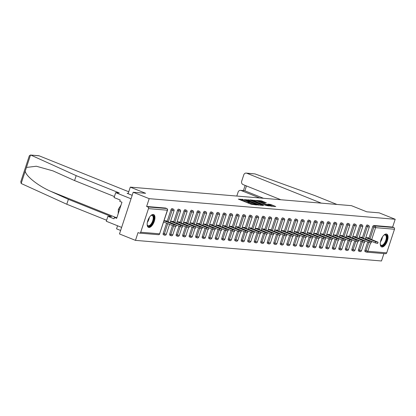 <?xml version="1.0" encoding="UTF-8"?>
<svg xmlns="http://www.w3.org/2000/svg" width="416" height="416" viewBox="0 0 416 416"><rect width="100%" height="100%" fill="white"/><g stroke="black" fill="none" stroke-linecap="round" stroke-linejoin="round"><path stroke-width="0.62" d="M243.178 199.451L238.347 199.113L251.254 204.292L256.734 204.979L255.164 204.526A2.777 0.343 18.2 0 1 251.56 203.497L250.484 203.065A2.777 0.343 18.2 0 1 249.158 202.306A2.777 0.343 18.2 0 1 249.501 202.254L248.498 201.854A2.777 0.343 18.2 0 1 244.894 200.824L243.818 200.392A2.777 0.343 18.2 0 1 242.486 199.633A2.777 0.343 18.2 0 1 242.835 199.581L243.178 199.451M242.336 200.096L240.334 199.909M249.002 202.774L248.222 202.686L248.498 201.854M386.282 233.99A6.9 3.151 111.9 0 0 381.046 239.767A6.9 3.151 111.9 0 0 381.576 246.901A6.9 3.151 111.9 0 0 382.002 247A6.9 3.151 111.9 0 0 387.239 241.218A6.9 3.151 111.9 0 0 386.714 234.088A6.9 3.151 111.9 0 0 386.282 233.99M153.197 214.464A6.9 3.151 111.9 0 0 147.961 220.246A6.9 3.151 111.9 0 0 148.486 227.375A6.9 3.151 111.9 0 0 148.918 227.474A6.9 3.151 111.9 0 0 154.154 221.697A6.9 3.151 111.9 0 0 153.629 214.562A6.9 3.151 111.9 0 0 153.197 214.464M266.375 202.836L261.316 200.808L256.381 200.418L270.826 206.159L275.766 206.549L270.977 204.552L267.675 204.074L270.26 205.182A2.324 0.286 18.2 0 1 271.372 205.816A2.324 0.286 18.2 0 1 268.07 205L259.574 201.588A2.324 0.286 18.2 0 1 258.461 200.954A2.324 0.286 18.2 0 1 261.763 201.776L264.306 202.665L266.375 202.836M140.712 232.232L159.609 233.813L167.367 210.21L148.47 208.624L140.712 232.232A1.326 1.17 -85.2 0 1 139.204 233.043L138.034 232.57L135.47 240.37L119.475 233.948L133.188 192.249L145.616 193.289L130.276 187.132L351.432 205.66L366.772 211.817L379.205 212.857L395.2 219.274L149.183 198.666L146.619 206.466L147.789 206.934L166.681 208.52L165.516 208.047L146.619 206.466M133.188 192.249L149.183 198.666M249.709 200.065L244.062 199.592L256.968 204.771L263.032 205.478L249.709 200.065L249.444 200.876M250.12 199.872L256.079 200.595L269.402 206.014L266.1 205.535L259.735 203.112L258.258 203.013L263.552 205.39L250.089 199.966M130.276 187.132L128.118 193.695M117.572 225.774L116.563 228.836L120.619 230.464M148.47 208.624A1.326 1.17 -85.2 0 0 147.789 206.934M395.2 219.274L392.636 227.074L393.806 227.542A1.326 1.17 94.8 0 1 394.488 229.232L386.729 252.84A1.326 1.17 94.8 0 1 385.523 253.718L366.626 252.138A1.326 1.17 94.8 0 1 366.324 252.065A1.326 0.608 -68.1 0 1 366.241 252.044A1.326 0.608 -68.1 0 1 366.111 250.765L368.872 242.367M383.921 253.588L381.488 260.978L135.47 240.37M166.551 221.255L166.665 220.917L164.076 220.698M366.168 252.002L365.16 251.597A1.326 0.608 -68.1 0 1 365.076 251.576A1.326 0.608 -68.1 0 1 364.941 250.292L367.702 241.899M368.857 238.389L372.705 226.689A1.326 0.608 -68.1 0 1 373.74 225.493L374.91 225.961L393.806 227.542M392.636 227.074L373.74 225.493M362.352 237.843L366.194 226.143A1.326 0.608 -68.1 0 1 367.234 224.947A1.326 0.608 -68.1 0 1 367.318 224.968A1.326 0.608 -68.1 0 1 367.39 225.009M358.649 251.051A1.326 0.608 -68.1 0 1 358.566 251.03A1.326 0.608 -68.1 0 1 358.436 249.751L361.197 241.353M355.841 237.297L359.689 225.602A1.326 0.608 -68.1 0 1 360.724 224.401A1.326 0.608 -68.1 0 1 360.807 224.422A1.326 0.608 -68.1 0 1 360.885 224.463M352.144 250.505A1.326 0.608 -68.1 0 1 352.061 250.489A1.326 0.608 -68.1 0 1 351.931 249.205L354.692 240.807M349.336 236.751L353.184 225.056A1.326 0.608 -68.1 0 1 354.219 223.855A1.326 0.608 -68.1 0 1 354.302 223.876A1.326 0.608 -68.1 0 1 354.375 223.917M345.639 249.964A1.326 0.608 -68.1 0 1 345.556 249.943A1.326 0.608 -68.1 0 1 345.42 248.659L348.182 240.261M342.831 236.205L346.674 224.51A1.326 0.608 -68.1 0 1 347.714 223.309A1.326 0.608 -68.1 0 1 347.797 223.33A1.326 0.608 -68.1 0 1 347.87 223.371M339.128 249.418A1.326 0.608 -68.1 0 1 339.045 249.397A1.326 0.608 -68.1 0 1 338.915 248.113L341.676 239.715M336.32 235.664L340.168 223.964A1.326 0.608 -68.1 0 1 341.203 222.768A1.326 0.608 -68.1 0 1 341.286 222.784A1.326 0.608 -68.1 0 1 341.359 222.83M332.623 248.872A1.326 0.608 -68.1 0 1 332.54 248.851A1.326 0.608 -68.1 0 1 332.41 247.567L335.166 239.169M329.815 235.118L333.663 223.418A1.326 0.608 -68.1 0 1 334.698 222.222A1.326 0.608 -68.1 0 1 334.781 222.243A1.326 0.608 -68.1 0 1 334.854 222.284M326.113 248.326A1.326 0.608 -68.1 0 1 326.03 248.305A1.326 0.608 -68.1 0 1 325.9 247.021L328.661 238.628M323.31 234.572L327.153 222.872A1.326 0.608 -68.1 0 1 328.193 221.676A1.326 0.608 -68.1 0 1 328.276 221.697A1.326 0.608 -68.1 0 1 328.349 221.738M319.608 247.78A1.326 0.608 -68.1 0 1 319.524 247.764A1.326 0.608 -68.1 0 1 319.394 246.48L322.156 238.082M316.8 234.026L320.648 222.331A1.326 0.608 -68.1 0 1 321.682 221.13A1.326 0.608 -68.1 0 1 321.766 221.151A1.326 0.608 -68.1 0 1 321.838 221.192M313.102 247.234A1.326 0.608 -68.1 0 1 313.019 247.218A1.326 0.608 -68.1 0 1 312.884 245.934L315.645 237.536M310.294 233.48L314.142 221.785A1.326 0.608 -68.1 0 1 315.177 220.584A1.326 0.608 -68.1 0 1 315.26 220.605A1.326 0.608 -68.1 0 1 315.333 220.646M306.592 246.693A1.326 0.608 -68.1 0 1 306.509 246.672A1.326 0.608 -68.1 0 1 306.379 245.388L309.14 236.99M303.789 232.934L307.632 221.239A1.326 0.608 -68.1 0 1 308.672 220.038A1.326 0.608 -68.1 0 1 308.755 220.059A1.326 0.608 -68.1 0 1 308.828 220.106M300.087 246.147A1.326 0.608 -68.1 0 1 300.004 246.126A1.326 0.608 -68.1 0 1 299.874 244.842L302.635 236.444M297.279 232.393L301.127 220.693A1.326 0.608 -68.1 0 1 302.162 219.497A1.326 0.608 -68.1 0 1 302.245 219.513A1.326 0.608 -68.1 0 1 302.318 219.56M293.582 245.601A1.326 0.608 -68.1 0 1 293.498 245.58A1.326 0.608 -68.1 0 1 293.363 244.296L296.124 235.898M290.774 231.847L294.616 220.147A1.326 0.608 -68.1 0 1 295.656 218.951A1.326 0.608 -68.1 0 1 295.74 218.972A1.326 0.608 -68.1 0 1 295.812 219.014M287.071 245.055A1.326 0.608 -68.1 0 1 286.988 245.034A1.326 0.608 -68.1 0 1 286.858 243.755L289.619 235.357M284.268 231.301L288.111 219.606A1.326 0.608 -68.1 0 1 289.151 218.405A1.326 0.608 -68.1 0 1 289.229 218.426A1.326 0.608 -68.1 0 1 289.307 218.468M280.566 244.509A1.326 0.608 -68.1 0 1 280.483 244.494A1.326 0.608 -68.1 0 1 280.353 243.209L283.114 234.811M277.758 230.755L281.606 219.06A1.326 0.608 -68.1 0 1 282.641 217.859A1.326 0.608 -68.1 0 1 282.724 217.88A1.326 0.608 -68.1 0 1 282.797 217.922M274.061 243.968A1.326 0.608 -68.1 0 1 273.978 243.948A1.326 0.608 -68.1 0 1 273.842 242.663L276.604 234.265M271.253 230.209L275.096 218.514A1.326 0.608 -68.1 0 1 276.136 217.313A1.326 0.608 -68.1 0 1 276.219 217.334A1.326 0.608 -68.1 0 1 276.292 217.376M267.55 243.422A1.326 0.608 -68.1 0 1 267.467 243.402A1.326 0.608 -68.1 0 1 267.337 242.117L270.098 233.719M264.742 229.668L268.59 217.968A1.326 0.608 -68.1 0 1 269.625 216.772A1.326 0.608 -68.1 0 1 269.708 216.788A1.326 0.608 -68.1 0 1 269.786 216.835M261.045 242.876A1.326 0.608 -68.1 0 1 260.962 242.856A1.326 0.608 -68.1 0 1 260.832 241.571L263.593 233.173M258.237 229.122L262.085 217.422A1.326 0.608 -68.1 0 1 263.12 216.226A1.326 0.608 -68.1 0 1 263.203 216.242A1.326 0.608 -68.1 0 1 263.276 216.289M254.535 242.33A1.326 0.608 -68.1 0 1 254.457 242.31A1.326 0.608 -68.1 0 1 254.322 241.025L257.083 232.632M251.732 228.576L255.575 216.876A1.326 0.608 -68.1 0 1 256.615 215.68A1.326 0.608 -68.1 0 1 256.698 215.701A1.326 0.608 -68.1 0 1 256.771 215.743M248.03 241.784A1.326 0.608 -68.1 0 1 247.946 241.769A1.326 0.608 -68.1 0 1 247.816 240.484L250.578 232.086M245.222 228.03L249.07 216.336A1.326 0.608 -68.1 0 1 250.104 215.134A1.326 0.608 -68.1 0 1 250.188 215.155A1.326 0.608 -68.1 0 1 250.26 215.197M241.524 241.238A1.326 0.608 -68.1 0 1 241.441 241.223A1.326 0.608 -68.1 0 1 241.311 239.938L244.067 231.54M238.716 227.484L242.564 215.79A1.326 0.608 -68.1 0 1 243.599 214.588A1.326 0.608 -68.1 0 1 243.682 214.609A1.326 0.608 -68.1 0 1 243.755 214.651M235.014 240.698A1.326 0.608 -68.1 0 1 234.931 240.677A1.326 0.608 -68.1 0 1 234.801 239.392L237.562 230.994M232.211 226.938L236.054 215.244A1.326 0.608 -68.1 0 1 237.094 214.042A1.326 0.608 -68.1 0 1 237.177 214.063A1.326 0.608 -68.1 0 1 237.25 214.11M228.509 240.152A1.326 0.608 -68.1 0 1 228.426 240.131A1.326 0.608 -68.1 0 1 228.296 238.846L231.057 230.448M225.701 226.398L229.549 214.698A1.326 0.608 -68.1 0 1 230.584 213.502A1.326 0.608 -68.1 0 1 230.667 213.517A1.326 0.608 -68.1 0 1 230.74 213.564M222.004 239.606A1.326 0.608 -68.1 0 1 221.92 239.585A1.326 0.608 -68.1 0 1 221.785 238.3L224.546 229.902M219.196 225.852L223.044 214.152A1.326 0.608 -68.1 0 1 224.078 212.956A1.326 0.608 -68.1 0 1 224.162 212.976A1.326 0.608 -68.1 0 1 224.234 213.018M215.493 239.06A1.326 0.608 -68.1 0 1 215.41 239.039A1.326 0.608 -68.1 0 1 215.28 237.76L218.041 229.362M212.69 225.306L216.533 213.611A1.326 0.608 -68.1 0 1 217.573 212.41A1.326 0.608 -68.1 0 1 217.656 212.43A1.326 0.608 -68.1 0 1 217.729 212.472M208.988 238.514A1.326 0.608 -68.1 0 1 208.905 238.498A1.326 0.608 -68.1 0 1 208.775 237.214L211.536 228.816M206.18 224.76L210.028 213.065A1.326 0.608 -68.1 0 1 211.063 211.864A1.326 0.608 -68.1 0 1 211.146 211.884A1.326 0.608 -68.1 0 1 211.219 211.926M202.483 237.973A1.326 0.608 -68.1 0 1 202.4 237.952A1.326 0.608 -68.1 0 1 202.264 236.668L205.026 228.27M199.675 224.214L203.518 212.519A1.326 0.608 -68.1 0 1 204.558 211.318A1.326 0.608 -68.1 0 1 204.641 211.338A1.326 0.608 -68.1 0 1 204.714 211.38M195.972 237.427A1.326 0.608 -68.1 0 1 195.889 237.406A1.326 0.608 -68.1 0 1 195.759 236.122L198.52 227.724M193.17 223.668L197.012 211.973A1.326 0.608 -68.1 0 1 198.052 210.777A1.326 0.608 -68.1 0 1 198.13 210.792A1.326 0.608 -68.1 0 1 198.208 210.839M189.467 236.881A1.326 0.608 -68.1 0 1 189.384 236.86A1.326 0.608 -68.1 0 1 189.254 235.576L192.015 227.178M186.659 223.127L190.507 211.427A1.326 0.608 -68.1 0 1 191.542 210.231A1.326 0.608 -68.1 0 1 191.625 210.246A1.326 0.608 -68.1 0 1 191.698 210.293M182.962 236.335A1.326 0.608 -68.1 0 1 182.879 236.314A1.326 0.608 -68.1 0 1 182.744 235.03L185.505 226.637M180.154 222.581L183.997 210.881A1.326 0.608 -68.1 0 1 185.037 209.685A1.326 0.608 -68.1 0 1 185.12 209.706A1.326 0.608 -68.1 0 1 185.193 209.747M176.452 235.789A1.326 0.608 -68.1 0 1 176.368 235.773A1.326 0.608 -68.1 0 1 176.238 234.489L179 226.091M173.644 222.035L177.492 210.34A1.326 0.608 -68.1 0 1 178.526 209.139A1.326 0.608 -68.1 0 1 178.61 209.16A1.326 0.608 -68.1 0 1 178.682 209.201M169.946 235.243A1.326 0.608 -68.1 0 1 169.863 235.227A1.326 0.608 -68.1 0 1 169.733 233.943L172.494 225.545M167.138 221.489L170.986 209.794A1.326 0.608 -68.1 0 1 172.021 208.593A1.326 0.608 -68.1 0 1 172.104 208.614A1.326 0.608 -68.1 0 1 172.177 208.655M163.436 234.702A1.326 0.608 -68.1 0 1 163.358 234.681A1.326 0.608 -68.1 0 1 163.223 233.397L166.587 223.174M173.061 221.801L173.17 221.458L170.581 221.244M179.566 222.347L179.676 222.004L177.091 221.79M186.072 222.888L186.186 222.55L183.596 222.331M192.582 223.434L192.691 223.096L190.102 222.877M199.087 223.98L199.196 223.642L196.612 223.423M205.592 224.526L205.707 224.188L203.117 223.969M212.103 225.072L212.212 224.728L209.628 224.515M218.608 225.612L218.722 225.274L216.133 225.061M225.113 226.158L225.228 225.82L222.638 225.602M231.624 226.704L231.733 226.366L229.148 226.148M238.129 227.25L238.243 226.912L235.654 226.694M244.639 227.796L244.748 227.453L242.159 227.24M251.144 228.342L251.254 227.999L248.669 227.786M257.65 228.883L257.764 228.545L255.174 228.327M264.16 229.429L264.269 229.091L261.68 228.873M270.665 229.975L270.774 229.637L268.19 229.419M277.17 230.521L277.285 230.183L274.695 229.965M283.681 231.067L283.79 230.724L281.2 230.511M290.186 231.608L290.295 231.27L287.711 231.057M296.691 232.154L296.806 231.816L294.216 231.598M303.202 232.7L303.311 232.362L300.726 232.144M309.707 233.246L309.821 232.908L307.232 232.69M316.212 233.792L316.326 233.454L313.737 233.236M322.722 234.338L322.832 233.995L320.247 233.782M329.228 234.879L329.342 234.541L326.752 234.322M335.738 235.425L335.847 235.087L333.258 234.868M342.243 235.971L342.352 235.633L339.768 235.414M348.748 236.517L348.863 236.179L346.273 235.96M355.259 237.063L355.368 236.72L352.778 236.506M361.764 237.609L361.873 237.266L359.289 237.052M368.269 238.15L368.384 237.812L365.794 237.593M242.486 199.633L242.211 200.465A2.777 0.343 18.2 0 0 242.809 200.902M245.528 201.994A2.777 0.343 18.2 0 0 248.222 202.686M249.158 202.306L248.882 203.143A2.777 0.343 18.2 0 0 249.475 203.58M260.364 205.28L257.884 204.287M245.206 199.779L258.133 204.776A2.777 0.343 18.2 0 0 258.482 204.724A2.777 0.343 18.2 0 0 257.15 203.965L249.408 200.86A2.777 0.343 18.2 0 0 245.799 199.826L245.206 199.779M258.778 202.628L260.338 203.252M255.434 201.256A2.324 0.286 18.2 0 0 252.132 200.439A2.324 0.286 18.2 0 0 253.24 201.074L256.235 202.275L258.731 202.712L255.434 201.256M273.094 206.346L270.92 205.478M173.618 225.997L174.028 224.744L176.353 225.321L175.942 226.569L173.618 225.997L163.649 221.993M176.353 225.321L165.454 220.813M174.028 224.744L164.06 220.745M180.123 226.543L180.534 225.29L182.863 225.867L182.452 227.115L180.123 226.543L170.154 222.539M182.863 225.867L171.959 221.359M180.534 225.29L170.565 221.291M186.628 227.084L187.044 225.836L189.368 226.408L188.958 227.661L186.628 227.084L176.665 223.085M189.368 226.408L178.469 221.905M187.044 225.836L177.076 221.837M193.138 227.63L193.549 226.382L195.874 226.954L195.463 228.207L193.138 227.63L183.17 223.631M195.874 226.954L184.974 222.451M193.549 226.382L183.581 222.378M199.644 228.176L200.054 226.923L202.384 227.5L201.973 228.753L199.644 228.176L189.675 224.177M202.384 227.5L191.48 222.992M200.054 226.923L190.091 222.924M206.154 228.722L206.565 227.469L208.889 228.046L208.478 229.299L206.154 228.722L196.186 224.723M208.889 228.046L197.99 223.538M206.565 227.469L196.596 223.47M150.691 215.727A5.97 2.725 -68.1 0 1 151.081 215.457A5.97 2.725 -68.1 0 1 153.816 218.436A5.97 2.725 -68.1 0 1 150.28 225.727A5.97 2.725 -68.1 0 1 147.264 224.973A5.97 2.725 -68.1 0 1 147.165 224.505M147.207 224.728A5.528 2.527 111.9 0 0 148.049 225.722A5.528 2.527 111.9 0 0 149.926 225.212A5.528 2.527 111.9 0 0 152.994 219.809A5.528 2.527 111.9 0 0 152.168 215.457A5.528 2.527 111.9 0 0 150.873 215.592M148.122 227.162A6.859 3.13 111.9 0 0 150.249 226.47A6.859 3.13 111.9 0 0 153.998 219.986A6.859 3.13 111.9 0 0 153.218 214.464M121.046 205.031L118.357 209.279L118.18 213.736M119.496 209.737L118.357 209.279M383.776 235.248A5.97 2.725 -68.1 0 1 384.171 234.983A5.97 2.725 -68.1 0 1 386.906 237.962A5.97 2.725 -68.1 0 1 383.365 245.253A5.97 2.725 -68.1 0 1 380.349 244.494A5.97 2.725 -68.1 0 1 380.25 244.026M380.292 244.249A5.528 2.527 111.9 0 0 381.134 245.242A5.528 2.527 111.9 0 0 383.011 244.738A5.528 2.527 111.9 0 0 386.079 239.33A5.528 2.527 111.9 0 0 385.252 234.983A5.528 2.527 111.9 0 0 383.958 235.118M381.212 246.688A6.859 3.13 111.9 0 0 383.334 245.991A6.859 3.13 111.9 0 0 387.088 239.512A6.859 3.13 111.9 0 0 386.308 233.99M30.472 155.022L38.626 155.704A2.652 2.34 94.8 0 1 39.229 155.849L30.472 155.022L29.318 155.787L20.8 181.693L21.164 183.487L66.773 204.251L68.396 199.332L111.493 216.627L107.905 216.325L114.041 218.79L114.478 217.454L116.672 218.332L121.966 202.238L119.772 201.36L120.208 200.023L114.072 197.558L115.695 192.639L131.035 198.796L121.628 227.401L106.288 221.25L107.905 216.325M114.405 196.555L74.563 180.565L52.998 170.893L36.327 166.234L26.437 167.44L25.241 171.075C25.548 175.88 38.282 185.978 50.835 191.37L68.396 199.332M74.563 180.565L76.18 175.646L119.278 192.941L115.695 192.639M30.992 155.158L76.18 175.646M66.773 204.251L106.616 220.241M128.752 191.771L39.229 155.849M132.174 195.322L127.13 193.294L128.222 193.388M116.896 217.656L114.478 217.454M321.292 203.133L246.787 173.233A2.652 2.34 -85.2 0 0 246.184 173.092A2.652 2.34 -85.2 0 0 243.771 174.855L241.691 181.194A2.652 2.34 -85.2 0 0 243.058 184.579L280.857 199.748M246.184 173.092L255.018 173.924L315.021 195.65L336.934 204.443M240.51 190.356L244.306 190.674L241.108 190.497A2.652 2.34 -85.2 0 0 240.51 190.356A2.652 2.34 -85.2 0 0 238.098 192.119L236.803 196.056M241.108 190.497L259.75 197.98M246.464 185.947L244.863 190.814L263.505 198.292M212.659 229.268L213.07 228.015L215.394 228.592L214.984 229.84L212.659 229.268L202.691 225.264M215.394 228.592L204.495 224.084M213.07 228.015L203.102 224.016M219.164 229.809L219.575 228.561L221.905 229.138L221.494 230.386L219.164 229.809L209.201 225.81M221.905 229.138L211.006 224.63M219.575 228.561L209.612 224.562M225.675 230.355L226.086 229.107L228.41 229.679L227.999 230.932L225.675 230.355L215.706 226.356M228.41 229.679L217.511 225.176M226.086 229.107L216.117 225.103M232.18 230.901L232.591 229.648L234.92 230.225L234.504 231.478L232.18 230.901L222.212 226.902M234.92 230.225L224.016 225.722M232.591 229.648L222.622 225.649M238.685 231.447L239.096 230.194L241.426 230.771L241.015 232.024L238.685 231.447L228.722 227.448M241.426 230.771L230.526 226.262M239.096 230.194L229.133 226.195M245.196 231.993L245.606 230.74L247.931 231.317L247.52 232.565L245.196 231.993L235.227 227.989M247.931 231.317L237.032 226.808M245.606 230.74L235.638 226.741M251.701 232.539L252.112 231.286L254.441 231.863L254.025 233.111L251.701 232.539L241.732 228.535M254.441 231.863L243.537 227.354M252.112 231.286L242.143 227.287M258.206 233.08L258.622 231.832L260.946 232.409L260.536 233.657L258.206 233.08L248.243 229.081M260.946 232.409L250.047 227.9M258.622 231.832L248.654 227.833M264.716 233.626L265.127 232.378L267.452 232.95L267.041 234.203L264.716 233.626L254.748 229.627M267.452 232.95L256.552 228.446M265.127 232.378L255.159 228.374M271.222 234.172L271.632 232.918L273.962 233.496L273.551 234.749L271.222 234.172L261.253 230.173M273.962 233.496L263.058 228.987M271.632 232.918L261.664 228.92M277.727 234.718L278.143 233.464L280.467 234.042L280.056 235.295L277.727 234.718L267.764 230.719M280.467 234.042L269.568 229.533M278.143 233.464L268.174 229.466M284.237 235.264L284.648 234.01L286.972 234.588L286.562 235.836L284.237 235.264L274.269 231.26M286.972 234.588L276.073 230.079M284.648 234.01L274.68 230.012M290.742 235.804L291.153 234.556L293.483 235.134L293.072 236.382L290.742 235.804L280.774 231.806M293.483 235.134L282.578 230.625M291.153 234.556L281.19 230.558M297.253 236.35L297.664 235.102L299.988 235.674L299.577 236.928L297.253 236.35L287.284 232.352M299.988 235.674L289.089 231.171M297.664 235.102L287.695 231.098M303.758 236.896L304.169 235.643L306.493 236.22L306.082 237.474L303.758 236.896L293.79 232.898M306.493 236.22L295.594 231.717M304.169 235.643L294.2 231.644M310.263 237.442L310.674 236.189L313.004 236.766L312.593 238.02L310.263 237.442L300.3 233.444M313.004 236.766L302.104 232.258M310.674 236.189L300.711 232.19M316.774 237.988L317.184 236.735L319.509 237.312L319.098 238.56L316.774 237.988L306.805 233.99M319.509 237.312L308.61 232.804M317.184 236.735L307.216 232.736M323.279 238.534L323.69 237.281L326.019 237.858L325.603 239.106L323.279 238.534L313.31 234.53M326.019 237.858L315.115 233.35M323.69 237.281L313.721 233.282M329.784 239.075L330.195 237.827L332.524 238.404L332.114 239.652L329.784 239.075L319.821 235.076M332.524 238.404L321.625 233.896M330.195 237.827L320.232 233.828M336.294 239.621L336.705 238.373L339.03 238.945L338.619 240.198L336.294 239.621L326.326 235.622M339.03 238.945L328.13 234.442M336.705 238.373L326.737 234.369M342.8 240.167L343.21 238.914L345.54 239.491L345.124 240.744L342.8 240.167L332.831 236.168M345.54 239.491L334.636 234.983M343.21 238.914L333.242 234.915M349.305 240.713L349.721 239.46L352.045 240.037L351.634 241.29L349.305 240.713L339.342 236.714M352.045 240.037L341.146 235.529M349.721 239.46L339.752 235.461M355.815 241.259L356.226 240.006L358.55 240.583L358.14 241.831L355.815 241.259L345.847 237.255M358.55 240.583L347.651 236.075M356.226 240.006L346.258 236.007M362.32 241.8L362.731 240.552L365.061 241.129L364.65 242.377L362.32 241.8L352.352 237.801M365.061 241.129L354.156 236.621M362.731 240.552L352.763 236.553M368.831 242.346L369.242 241.098L371.566 241.67L371.155 242.923L368.831 242.346L358.862 238.347M371.566 241.67L360.667 237.167M369.242 241.098L359.273 237.094M375.336 242.892L375.747 241.644L378.071 242.216L377.66 243.469L375.336 242.892L365.368 238.893M378.071 242.216L367.172 237.713M375.747 241.644L365.778 237.64M242.117 200.06L242.393 199.222M255.627 204.885L255.731 204.573M248.784 202.732L249.059 201.9M139.506 233.111L158.402 234.697A1.326 1.17 -85.2 0 0 159.609 233.813L167.534 210.184A1.326 1.326 0 0 0 166.764 208.536A1.326 0.608 -68.1 0 1 166.884 208.624M167.534 210.184L167.367 210.21A1.326 1.17 -85.2 0 0 166.681 208.52A1.326 0.608 -68.1 0 1 166.764 208.536L165.599 208.068M394.488 229.232L375.596 227.651L371.691 239.522M370.583 242.892L367.832 251.254L386.729 252.84M364.941 250.292L367.832 251.254A1.326 1.17 94.8 0 1 366.626 252.138A1.326 1.326 0 0 1 366.241 252.044L365.076 251.576M370.027 238.857L373.875 227.157A1.326 0.608 111.9 0 1 374.91 225.961A1.326 1.17 94.8 0 1 375.596 227.651L372.705 226.689M163.223 233.397L164.393 233.865L167.752 223.642M168.308 221.957L172.151 210.262L170.986 209.794M172.104 208.614L173.274 209.082A1.326 0.608 -68.1 0 0 173.191 209.061A1.326 0.608 111.9 0 0 172.151 210.262L174.039 210.73A1.326 1.326 0 0 0 173.274 209.082A1.326 0.608 -68.1 0 1 173.389 209.17M166.28 234.333L164.393 233.865A1.326 0.608 -68.1 0 0 164.523 235.149A1.326 1.326 0 0 0 166.28 234.333L169.556 224.364M164.606 235.17A1.326 0.608 -68.1 0 1 164.523 235.149L163.358 234.681M169.733 233.943L170.898 234.411L173.659 226.013M174.814 222.503L178.662 210.808L177.492 210.34M176.238 234.489L177.408 234.957L180.17 226.559M181.324 223.049L185.167 211.354L183.997 210.881M182.744 235.03L183.914 235.503L186.675 227.105M187.829 223.595L191.672 211.895L190.507 211.427M189.254 235.576L190.419 236.044L193.18 227.651M194.334 224.141L198.182 212.441L197.012 211.973M195.759 236.122L196.929 236.59L199.69 228.192M200.845 224.687L204.688 212.987L203.518 212.519M202.264 236.668L203.434 237.136L206.196 228.738M207.35 225.228L211.198 213.533L210.028 213.065M208.775 237.214L209.945 237.682L212.701 229.284M213.855 225.774L217.703 214.079L216.533 213.611M215.28 237.76L216.45 238.228L219.211 229.83M220.366 226.32L224.208 214.625L223.044 214.152M221.785 238.3L222.955 238.774L225.716 230.376M226.871 226.866L230.719 215.166L229.549 214.698M228.296 238.846L229.466 239.314L232.227 230.916M233.376 227.412L237.224 215.712L236.054 215.244M234.801 239.392L235.971 239.86L238.732 231.462M239.886 227.952L243.729 216.258L242.564 215.79M241.311 239.938L242.476 240.406L245.237 232.008M246.392 228.498L250.24 216.804L249.07 216.336M247.816 240.484L248.986 240.952L251.748 232.554M252.902 229.044L256.745 217.35L255.575 216.876M254.322 241.025L255.492 241.498L258.253 233.1M259.407 229.59L263.25 217.89L262.085 217.422M260.832 241.571L261.997 242.039L264.758 233.646M265.912 230.136L269.76 218.436L268.59 217.968M267.337 242.117L268.507 242.585L271.268 234.187M272.423 230.682L276.266 218.982L275.096 218.514M273.842 242.663L275.012 243.131L277.774 234.733M278.928 231.223L282.776 219.528L281.606 219.06M280.353 243.209L281.518 243.677L284.279 235.279M285.433 231.769L289.281 220.074L288.111 219.606M286.858 243.755L288.028 244.223L290.789 235.825M291.944 232.315L295.786 220.62L294.616 220.147M293.363 244.296L294.533 244.769L297.294 236.371M298.449 232.861L302.297 221.161L301.127 220.693M299.874 244.842L301.044 245.31L303.8 236.912M304.954 233.407L308.802 221.707L307.632 221.239M306.379 245.388L307.549 245.856L310.31 237.458M311.464 233.948L315.307 222.253L314.142 221.785M312.884 245.934L314.054 246.402L316.815 238.004M317.97 234.494L321.818 222.799L320.648 222.331M319.394 246.48L320.564 246.948L323.326 238.55M324.475 235.04L328.323 223.345L327.153 222.872M325.9 247.021L327.07 247.494L329.831 239.096M330.985 235.586L334.828 223.886L333.663 223.418M332.41 247.567L333.575 248.035L336.336 239.642M337.49 236.132L341.338 224.432L340.168 223.964M338.915 248.113L340.085 248.581L342.846 240.183M344.001 236.678L347.844 224.978L346.674 224.51M345.42 248.659L346.59 249.127L349.352 240.729M350.506 237.219L354.349 225.524L353.184 225.056M351.931 249.205L353.096 249.673L355.857 241.275M357.011 237.765L360.859 226.07L359.689 225.602M358.436 249.751L359.606 250.219L362.367 241.821M363.522 238.311L367.364 226.616L366.194 226.143M178.61 209.16L179.78 209.628A1.326 0.608 -68.1 0 0 179.696 209.607A1.326 0.608 111.9 0 0 178.662 210.808L180.549 211.276A1.326 1.326 0 0 0 179.78 209.628A1.326 0.608 -68.1 0 1 179.899 209.716M172.786 234.879L170.898 234.411A1.326 0.608 -68.1 0 0 171.033 235.695A1.326 1.326 0 0 0 172.786 234.879L175.516 226.569M171.116 235.716A1.326 0.608 -68.1 0 1 171.033 235.695L169.863 235.227M185.12 209.706L186.29 210.174A1.326 0.608 -68.1 0 0 186.207 210.153A1.326 0.608 111.9 0 0 185.167 211.354L187.054 211.817A1.326 1.326 0 0 0 186.29 210.174A1.326 0.608 -68.1 0 1 186.404 210.262M179.296 235.425L177.408 234.957A1.326 0.608 -68.1 0 0 177.538 236.241A1.326 1.326 0 0 0 179.296 235.425L182.026 227.115M177.622 236.257A1.326 0.608 -68.1 0 1 177.538 236.241L176.368 235.773M191.625 210.246L192.795 210.72A1.326 0.608 -68.1 0 0 192.712 210.699A1.326 0.608 111.9 0 0 191.672 211.895L193.56 212.363A1.326 1.326 0 0 0 192.795 210.72A1.326 0.608 -68.1 0 1 192.915 210.803M185.801 235.966L183.914 235.503A1.326 0.608 -68.1 0 0 184.044 236.787A1.326 1.326 0 0 0 185.801 235.966L188.531 227.661M184.127 236.803A1.326 0.608 -68.1 0 1 184.044 236.787L182.879 236.314M198.13 210.792L199.3 211.26A1.326 0.608 -68.1 0 0 199.217 211.245A1.326 0.608 111.9 0 0 198.182 212.441L200.07 212.909A1.326 1.326 0 0 0 199.3 211.26A1.326 0.608 -68.1 0 1 199.42 211.349M192.306 236.512L190.419 236.044A1.326 0.608 -68.1 0 0 190.554 237.328A1.326 1.326 0 0 0 192.306 236.512L195.036 228.207M190.637 237.349A1.326 0.608 -68.1 0 1 190.554 237.328L189.384 236.86M204.641 211.338L205.811 211.806A1.326 0.608 -68.1 0 0 205.728 211.791A1.326 0.608 111.9 0 0 204.688 212.987L206.575 213.455A1.326 1.326 0 0 0 205.811 211.806A1.326 0.608 -68.1 0 1 205.925 211.895M198.817 237.058L196.929 236.59A1.326 0.608 -68.1 0 0 197.059 237.874A1.326 1.326 0 0 0 198.817 237.058L201.547 228.753M197.142 237.895A1.326 0.608 -68.1 0 1 197.059 237.874L195.889 237.406M211.146 211.884L212.316 212.352A1.326 0.608 -68.1 0 0 212.233 212.332A1.326 0.608 111.9 0 0 211.198 213.533L213.08 214.001A1.326 1.326 0 0 0 212.316 212.352A1.326 0.608 -68.1 0 1 212.436 212.441M205.322 237.604L203.434 237.136A1.326 0.608 -68.1 0 0 203.564 238.42A1.326 1.326 0 0 0 205.322 237.604L208.052 229.299M203.648 238.441A1.326 0.608 -68.1 0 1 203.564 238.42L202.4 237.952M217.656 212.43L218.821 212.898A1.326 0.608 -68.1 0 0 218.738 212.878A1.326 0.608 111.9 0 0 217.703 214.079L219.591 214.547A1.326 1.326 0 0 0 218.821 212.898A1.326 0.608 -68.1 0 1 218.941 212.987M211.827 238.15L209.945 237.682A1.326 0.608 -68.1 0 0 210.075 238.966A1.326 1.326 0 0 0 211.827 238.15L214.557 229.84M210.158 238.987A1.326 0.608 -68.1 0 1 210.075 238.966L208.905 238.498M224.162 212.976L225.332 213.444A1.326 0.608 -68.1 0 0 225.248 213.424A1.326 0.608 111.9 0 0 224.208 214.625L226.096 215.088A1.326 1.326 0 0 0 225.332 213.444A1.326 0.608 -68.1 0 1 225.446 213.533M218.338 238.69L216.45 238.228A1.326 0.608 -68.1 0 0 216.58 239.512A1.326 1.326 0 0 0 218.338 238.69L221.068 230.386M216.663 239.528A1.326 0.608 -68.1 0 1 216.58 239.512L215.41 239.039M230.667 213.517L231.837 213.99A1.326 0.608 -68.1 0 0 231.754 213.97A1.326 0.608 111.9 0 0 230.719 215.166L232.601 215.634A1.326 1.326 0 0 0 231.837 213.99A1.326 0.608 -68.1 0 1 231.956 214.074M224.843 239.236L222.955 238.774A1.326 0.608 -68.1 0 0 223.09 240.053A1.326 1.326 0 0 0 224.843 239.236L227.573 230.932M223.168 240.074A1.326 0.608 -68.1 0 1 223.09 240.053L221.92 239.585M237.177 214.063L238.342 214.531A1.326 0.608 -68.1 0 0 238.259 214.516A1.326 0.608 111.9 0 0 237.224 215.712L239.112 216.18A1.326 1.326 0 0 0 238.342 214.531A1.326 0.608 -68.1 0 1 238.462 214.62M231.348 239.782L229.466 239.314A1.326 0.608 -68.1 0 0 229.596 240.599A1.326 1.326 0 0 0 231.348 239.782L234.083 231.478M229.679 240.62A1.326 0.608 -68.1 0 1 229.596 240.599L228.426 240.131M243.682 214.609L244.852 215.077A1.326 0.608 -68.1 0 0 244.769 215.056A1.326 0.608 111.9 0 0 243.729 216.258L245.617 216.726A1.326 1.326 0 0 0 244.852 215.077A1.326 0.608 -68.1 0 1 244.967 215.166M237.858 240.328L235.971 239.86A1.326 0.608 -68.1 0 0 236.101 241.145A1.326 1.326 0 0 0 237.858 240.328L240.588 232.024M236.184 241.166A1.326 0.608 -68.1 0 1 236.101 241.145L234.931 240.677M250.188 215.155L251.358 215.623A1.326 0.608 -68.1 0 0 251.274 215.602A1.326 0.608 111.9 0 0 250.24 216.804L252.122 217.272A1.326 1.326 0 0 0 251.358 215.623A1.326 0.608 -68.1 0 1 251.477 215.712M244.364 240.874L242.476 240.406A1.326 0.608 -68.1 0 0 242.611 241.691A1.326 1.326 0 0 0 244.364 240.874L247.094 232.565M242.694 241.712A1.326 0.608 -68.1 0 1 242.611 241.691L241.441 241.223M256.698 215.701L257.863 216.169A1.326 0.608 -68.1 0 0 257.78 216.148A1.326 0.608 111.9 0 0 256.745 217.35L258.632 217.812A1.326 1.326 0 0 0 257.863 216.169A1.326 0.608 -68.1 0 1 257.982 216.258M250.869 241.42L248.986 240.952A1.326 0.608 -68.1 0 0 249.116 242.237A1.326 1.326 0 0 0 250.869 241.42L253.604 233.111M249.2 242.252A1.326 0.608 -68.1 0 1 249.116 242.237L247.946 241.769M263.203 216.242L264.373 216.715A1.326 0.608 -68.1 0 0 264.29 216.694A1.326 0.608 111.9 0 0 263.25 217.89L265.138 218.358A1.326 1.326 0 0 0 264.373 216.715A1.326 0.608 -68.1 0 1 264.488 216.798M257.379 241.961L255.492 241.498A1.326 0.608 -68.1 0 0 255.622 242.783A1.326 1.326 0 0 0 257.379 241.961L260.109 233.657M255.705 242.798A1.326 0.608 -68.1 0 1 255.622 242.783L254.457 242.31M269.708 216.788L270.878 217.261A1.326 0.608 -68.1 0 0 270.795 217.24A1.326 0.608 111.9 0 0 269.76 218.436L271.648 218.904A1.326 1.326 0 0 0 270.878 217.261A1.326 0.608 -68.1 0 1 270.998 217.344M263.884 242.507L261.997 242.039A1.326 0.608 -68.1 0 0 262.132 243.324A1.326 1.326 0 0 0 263.884 242.507L266.614 234.203M262.215 243.344A1.326 0.608 -68.1 0 1 262.132 243.324L260.962 242.856M276.219 217.334L277.389 217.802A1.326 0.608 -68.1 0 0 277.306 217.786A1.326 0.608 111.9 0 0 276.266 218.982L278.153 219.45A1.326 1.326 0 0 0 277.389 217.802A1.326 0.608 -68.1 0 1 277.503 217.89M270.395 243.053L268.507 242.585A1.326 0.608 -68.1 0 0 268.637 243.87A1.326 1.326 0 0 0 270.395 243.053L273.125 234.749M268.72 243.89A1.326 0.608 -68.1 0 1 268.637 243.87L267.467 243.402M282.724 217.88L283.894 218.348A1.326 0.608 -68.1 0 0 283.811 218.327A1.326 0.608 111.9 0 0 282.776 219.528L284.658 219.996A1.326 1.326 0 0 0 283.894 218.348A1.326 0.608 -68.1 0 1 284.014 218.436M276.9 243.599L275.012 243.131A1.326 0.608 -68.1 0 0 275.142 244.416A1.326 1.326 0 0 0 276.9 243.599L279.63 235.295M275.226 244.436A1.326 0.608 -68.1 0 1 275.142 244.416L273.978 243.948M289.229 218.426L290.399 218.894A1.326 0.608 -68.1 0 0 290.316 218.873A1.326 0.608 111.9 0 0 289.281 220.074L291.169 220.542A1.326 1.326 0 0 0 290.399 218.894A1.326 0.608 -68.1 0 1 290.519 218.982M283.405 244.145L281.518 243.677A1.326 0.608 -68.1 0 0 281.653 244.962A1.326 1.326 0 0 0 283.405 244.145L286.135 235.836M281.736 244.982A1.326 0.608 -68.1 0 1 281.653 244.962L280.483 244.494M295.74 218.972L296.91 219.44A1.326 0.608 -68.1 0 0 296.826 219.419A1.326 0.608 111.9 0 0 295.786 220.62L297.674 221.083A1.326 1.326 0 0 0 296.91 219.44A1.326 0.608 -68.1 0 1 297.024 219.528M289.916 244.691L288.028 244.223A1.326 0.608 -68.1 0 0 288.158 245.508A1.326 1.326 0 0 0 289.916 244.691L292.646 236.382M288.241 245.523A1.326 0.608 -68.1 0 1 288.158 245.508L286.988 245.034M302.245 219.513L303.415 219.986A1.326 0.608 -68.1 0 0 303.332 219.965A1.326 0.608 111.9 0 0 302.297 221.161L304.179 221.629A1.326 1.326 0 0 0 303.415 219.986A1.326 0.608 -68.1 0 1 303.534 220.069M296.421 245.232L294.533 244.769A1.326 0.608 -68.1 0 0 294.663 246.048A1.326 1.326 0 0 0 296.421 245.232L299.151 236.928M294.746 246.069A1.326 0.608 -68.1 0 1 294.663 246.048L293.498 245.58M308.755 220.059L309.92 220.527A1.326 0.608 -68.1 0 0 309.837 220.511A1.326 0.608 111.9 0 0 308.802 221.707L310.69 222.175A1.326 1.326 0 0 0 309.92 220.527A1.326 0.608 -68.1 0 1 310.04 220.615M302.926 245.778L301.044 245.31A1.326 0.608 -68.1 0 0 301.174 246.594A1.326 1.326 0 0 0 302.926 245.778L305.656 237.474M301.257 246.615A1.326 0.608 -68.1 0 1 301.174 246.594L300.004 246.126M315.26 220.605L316.43 221.073A1.326 0.608 -68.1 0 0 316.347 221.057A1.326 0.608 111.9 0 0 315.307 222.253L317.195 222.721A1.326 1.326 0 0 0 316.43 221.073A1.326 0.608 -68.1 0 1 316.545 221.161M309.436 246.324L307.549 245.856A1.326 0.608 -68.1 0 0 307.679 247.14A1.326 1.326 0 0 0 309.436 246.324L312.166 238.02M307.762 247.161A1.326 0.608 -68.1 0 1 307.679 247.14L306.509 246.672M321.766 221.151L322.936 221.619A1.326 0.608 -68.1 0 0 322.852 221.598A1.326 0.608 111.9 0 0 321.818 222.799L323.7 223.267A1.326 1.326 0 0 0 322.936 221.619A1.326 0.608 -68.1 0 1 323.055 221.707M315.942 246.87L314.054 246.402A1.326 0.608 -68.1 0 0 314.189 247.686A1.326 1.326 0 0 0 315.942 246.87L318.672 238.566M314.267 247.707A1.326 0.608 -68.1 0 1 314.189 247.686L313.019 247.218M328.276 221.697L329.441 222.165A1.326 0.608 -68.1 0 0 329.358 222.144A1.326 0.608 111.9 0 0 328.323 223.345L330.21 223.808A1.326 1.326 0 0 0 329.441 222.165A1.326 0.608 -68.1 0 1 329.56 222.253M322.447 247.416L320.564 246.948A1.326 0.608 -68.1 0 0 320.694 248.232A1.326 1.326 0 0 0 322.447 247.416L325.182 239.106M320.778 248.248A1.326 0.608 -68.1 0 1 320.694 248.232L319.524 247.764M334.781 222.243L335.951 222.711A1.326 0.608 -68.1 0 0 335.868 222.69A1.326 0.608 111.9 0 0 334.828 223.886L336.716 224.354A1.326 1.326 0 0 0 335.951 222.711A1.326 0.608 -68.1 0 1 336.066 222.794M328.957 247.957L327.07 247.494A1.326 0.608 -68.1 0 0 327.2 248.778A1.326 1.326 0 0 0 328.957 247.957L331.687 239.652M327.283 248.794A1.326 0.608 -68.1 0 1 327.2 248.778L326.03 248.305M341.286 222.784L342.456 223.257A1.326 0.608 -68.1 0 0 342.373 223.236A1.326 0.608 111.9 0 0 341.338 224.432L343.221 224.9A1.326 1.326 0 0 0 342.456 223.257A1.326 0.608 -68.1 0 1 342.576 223.34M335.462 248.503L333.575 248.035A1.326 0.608 -68.1 0 0 333.71 249.319A1.326 1.326 0 0 0 335.462 248.503L338.192 240.198M333.793 249.34A1.326 0.608 -68.1 0 1 333.71 249.319L332.54 248.851M347.797 223.33L348.962 223.798A1.326 0.608 -68.1 0 0 348.884 223.782A1.326 0.608 111.9 0 0 347.844 224.978L349.731 225.446A1.326 1.326 0 0 0 348.962 223.798A1.326 0.608 -68.1 0 1 349.081 223.886M341.968 249.049L340.085 248.581A1.326 0.608 -68.1 0 0 340.215 249.865A1.326 1.326 0 0 0 341.968 249.049L344.703 240.744M340.298 249.886A1.326 0.608 -68.1 0 1 340.215 249.865L339.045 249.397M354.302 223.876L355.472 224.344A1.326 0.608 -68.1 0 0 355.389 224.323A1.326 0.608 111.9 0 0 354.349 225.524L356.236 225.992A1.326 1.326 0 0 0 355.472 224.344A1.326 0.608 -68.1 0 1 355.586 224.432M348.478 249.595L346.59 249.127A1.326 0.608 -68.1 0 0 346.72 250.411A1.326 1.326 0 0 0 348.478 249.595L351.208 241.29M346.804 250.432A1.326 0.608 -68.1 0 1 346.72 250.411L345.556 249.943M360.807 224.422L361.977 224.89A1.326 0.608 -68.1 0 0 361.894 224.869A1.326 0.608 111.9 0 0 360.859 226.07L362.747 226.538A1.326 1.326 0 0 0 361.977 224.89A1.326 0.608 -68.1 0 1 362.097 224.978M354.983 250.141L353.096 249.673A1.326 0.608 -68.1 0 0 353.231 250.957A1.326 1.326 0 0 0 354.983 250.141L357.713 241.831M353.314 250.978A1.326 0.608 -68.1 0 1 353.231 250.957L352.061 250.489M367.318 224.968L368.488 225.436A1.326 0.608 -68.1 0 0 368.404 225.415A1.326 0.608 111.9 0 0 367.364 226.616L369.252 227.079A1.326 1.326 0 0 0 368.488 225.436A1.326 0.608 -68.1 0 1 368.602 225.524M361.494 250.687L359.606 250.219A1.326 0.608 -68.1 0 0 359.736 251.503A1.326 1.326 0 0 0 361.494 250.687L364.224 242.377M359.819 251.519A1.326 0.608 -68.1 0 1 359.736 251.503L358.566 251.03M243.552 201.198L243.818 200.392M244.629 201.63L244.894 200.824M250.219 203.876L250.484 203.065M251.295 204.308L251.56 203.497M255.065 204.838L255.164 204.526M248.347 200.47L248.586 199.742M258.034 205.083L258.133 204.776M254.717 200.99L254.951 200.273M255.814 201.406L256.079 200.595M257.27 202.873L257.364 202.597M258.632 203.018L258.731 202.712M269.62 204.927L269.849 204.235M270.707 205.374L270.977 204.552M261.082 201.521L261.316 200.808M262.179 201.942L262.444 201.131M149.344 217.422A5.528 2.527 -68.1 0 1 147.368 222.352M147.784 220.761A5.351 2.444 111.9 0 0 148.548 218.858M382.434 236.948A5.528 2.527 -68.1 0 1 380.453 241.873M380.869 240.287A5.351 2.444 111.9 0 0 381.633 238.384M30.519 155.028L26.437 167.44M25.241 171.075L21.164 183.487M116.189 217.599L50.835 191.37M255.018 173.924L246.787 173.233M158.402 234.697A1.326 1.326 0 0 0 159.77 233.787M170.108 222.68L174.039 210.73M176.618 223.226L180.549 211.276M183.123 223.772L187.054 211.817M189.628 224.318L193.56 212.363M196.139 224.864L200.07 212.909M202.644 225.41L206.575 213.455M209.154 225.95L213.08 214.001M215.66 226.496L219.591 214.547M222.165 227.042L226.096 215.088M228.675 227.588L232.601 215.634M235.18 228.134L239.112 216.18M241.686 228.68L245.617 216.726M248.196 229.221L252.122 217.272M254.701 229.767L258.632 217.812M261.206 230.313L265.138 218.358M267.717 230.859L271.648 218.904M274.222 231.405L278.153 219.45M280.732 231.946L284.658 219.996M287.238 232.492L291.169 220.542M293.743 233.038L297.674 221.083M300.253 233.584L304.179 221.629M306.758 234.13L310.69 222.175M313.264 234.676L317.195 222.721M319.774 235.217L323.7 223.267M326.279 235.763L330.21 223.808M332.784 236.309L336.716 224.354M339.295 236.855L343.221 224.9M345.8 237.401L349.731 225.446M352.305 237.942L356.236 225.992M358.816 238.488L362.747 226.538M365.321 239.034L369.252 227.079M258.352 205.114L258.482 204.724M252.023 200.762L252.132 200.439M258.731 203.029L258.84 202.691M258.352 201.282L258.461 200.954M271.248 206.196L271.372 205.816M243.428 190.601L245.133 185.411"/></g></svg>
